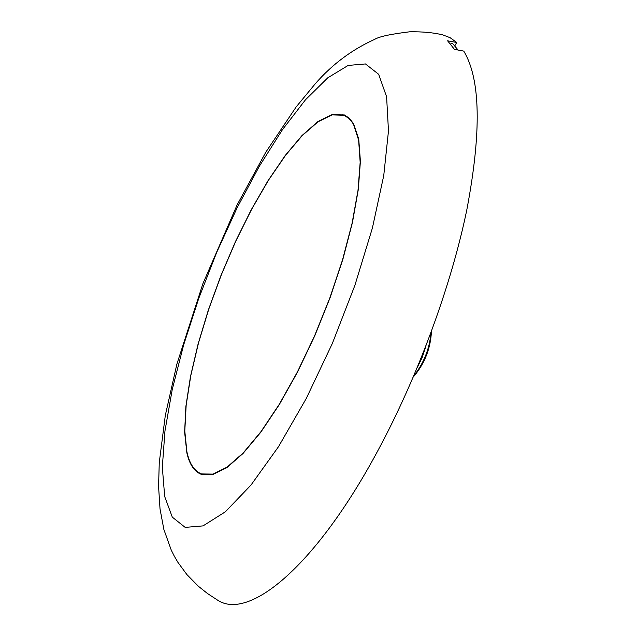 <?xml version="1.0" encoding="UTF-8"?>
<svg xmlns="http://www.w3.org/2000/svg" width="636" height="636" viewBox="0 0 636 636"><rect width="100%" height="100%" fill="white"/><g stroke="black" fill="none" stroke-linecap="round" stroke-linejoin="round"><path stroke-width="0.95" d="M456.72 42.477L447.601 40.823L454.438 49.354L463.755 51.111C480.601 78.951 481.619 131.867 466.816 209.848C451.186 285.723 417.765 376.568 378.118 450.193C316.338 565.682 248.978 621.332 217.488 600.074L207.408 593.468L198.305 586.193L186.865 574.539L177.889 562.311L174.344 556.262L171.307 550.235L163.881 529.51L160.026 508.951L158.571 486.413L159.262 462.618L165.312 415.403L176.864 364.158L202.916 283.648L237.117 204.903L265.776 152.243L296.217 106.848L315.432 83.57C332.318 64.268 352.113 49.505 374.811 39.305C379.112 36.594 390.735 34.098 409.663 31.8C422.407 31.593 433.386 32.611 442.616 34.845L450.034 37.651L456.72 42.477L454.812 45.792M186.897 451.806L184.798 431.033L186.165 405.219L190.816 375.494L198.48 343.043L208.807 309.032L221.423 274.609L235.9 240.909L251.769 209.053L268.511 180.155L285.572 155.279L302.339 135.468L318.175 121.691L332.405 114.798L344.33 115.45L348.743 118.304L352.511 122.764L353.616 124.608L358.632 140.151L360.167 162.315L357.996 190.41L352.074 223.355L342.573 259.742L329.869 297.871L314.558 335.911L297.378 372.012L279.188 404.456L260.863 431.788L243.246 452.912L227.092 467.118L213.036 474.106L201.54 473.939C194.37 471.165 189.488 463.787 186.897 451.806M348.226 117.278L344.33 115.45M202.224 474.655L199.561 473.065M353.576 123.75L358.744 139.149L360.405 161.266L358.322 189.401L352.447 222.481L342.939 259.067L330.187 297.457L314.788 335.768L297.497 372.14L279.18 404.806L260.728 432.305L243 453.508L226.766 467.714L212.647 474.615L201.135 474.289C194.211 471.475 189.449 464.312 186.849 452.8L184.623 432.146L185.879 406.396L190.45 376.695L198.042 344.203L208.322 310.114L220.923 275.579L235.392 241.744L251.276 209.721L268.05 180.632L285.166 155.558L302.005 135.54L317.928 121.556L332.246 114.456L344.275 114.925L349.363 118.264L353.576 123.75M413.766 375.9C423.83 363.18 429.586 348.743 431.025 332.588M426.033 345.745L422.256 357.329L417.216 367.719M419.537 362.075L423.719 351.676M413.297 377.013C424.522 363.887 430.572 348.703 431.447 331.451M450.542 43.932L452.339 43.24L458.031 49.934M442.084 34.718L442.616 34.845M342.319 114.734L345.348 115.418M306.242 398.534L278.481 446.726L250.926 485.149L225.311 511.829L203.051 525.885L185.171 527.379L172.3 517.14L164.692 496.533L162.323 467.206L164.963 430.946L172.229 389.59L183.653 344.895L198.686 298.578L216.741 252.285L237.188 207.654L259.321 166.274L282.384 129.768L305.519 99.741L327.786 77.799L348.138 65.436L365.469 63.95L378.643 74.277L386.601 96.759L388.477 130.968L383.754 175.528L372.386 228.085L354.888 285.365L332.318 343.52L306.242 398.534M201.54 473.939L203.759 474.75"/></g></svg>

